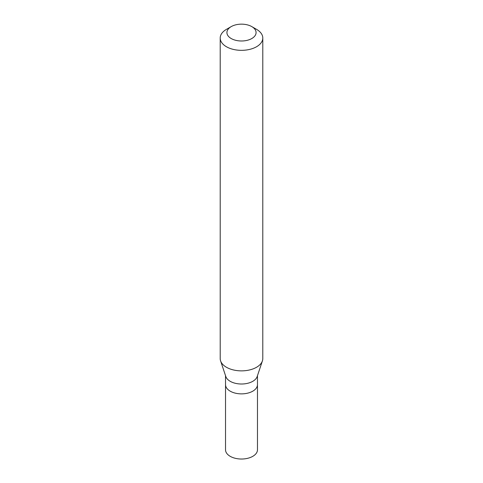<?xml version="1.0" encoding="UTF-8"?>
<svg xmlns="http://www.w3.org/2000/svg" width="483" height="483" viewBox="0 0 483 483"><rect width="100%" height="100%" fill="white"/><g stroke="black" fill="none" stroke-linecap="round" stroke-linejoin="round"><path stroke-width="0.72" d="M225.531 375.671L225.531 449.806A15.969 9.219 0 0 0 235.39 458.325A15.969 9.219 0 0 0 252.79 456.326A15.969 9.219 0 0 0 257.469 449.806L257.469 384.649A15.969 9.219 180 0 1 252.79 391.17A15.969 9.219 180 0 1 235.39 393.168A15.969 9.219 180 0 1 225.531 384.649A15.969 9.219 0 0 0 235.39 393.168A15.969 9.219 0 0 0 252.79 391.17A15.969 9.219 0 0 0 257.469 384.649L257.469 375.671M262.408 360.904L257.179 376.541A15.969 9.219 180 0 1 252.79 381.31A15.969 9.219 180 0 1 236.821 383.605A15.969 9.219 180 0 1 225.821 376.541L220.592 360.904A21.294 12.292 0 0 0 235.263 370.328A21.294 12.292 0 0 0 256.558 367.267A21.294 12.292 0 0 0 262.408 360.904A21.294 12.292 0 0 0 262.794 358.573L262.794 38.048A21.294 12.292 180 0 1 256.558 46.736A21.294 12.292 180 0 1 233.349 49.405A21.294 12.292 180 0 1 220.206 38.048A21.294 12.292 180 0 1 226.442 29.354L231.188 26.619A14.587 8.422 180 0 1 251.812 26.619A14.587 8.422 180 0 1 251.812 38.525A14.587 8.422 180 0 1 231.188 38.525A14.587 8.422 180 0 1 231.188 26.619L226.442 29.354M220.206 38.048L220.206 358.573A21.294 12.292 0 0 0 220.592 360.904M251.812 26.619L256.558 29.354A21.294 12.292 180 0 1 262.794 38.048"/></g></svg>
